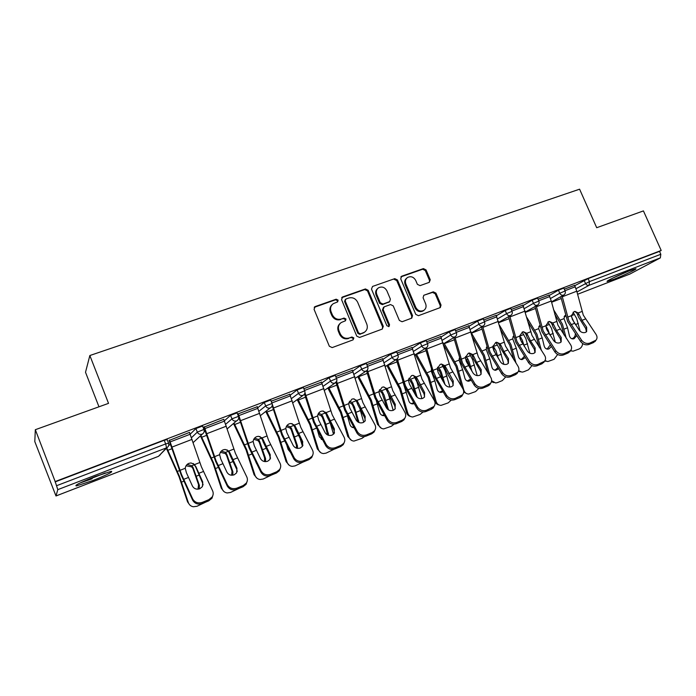 <?xml version="1.0" encoding="UTF-8"?>
<svg xmlns="http://www.w3.org/2000/svg" width="696" height="696" viewBox="0 0 696 696"><rect width="100%" height="100%" fill="white"/><g stroke="black" fill="none" stroke-linecap="round" stroke-linejoin="round"><path stroke-width="1.04" d="M338.125 300.133L336.168 299.202L315.201 306.553L314.053 309.294L329.347 346.26L332.183 347.591L353.09 339.857L353.855 337.925L351.898 337.003L349.218 337.995C345.251 338.995 342.249 337.586 340.222 333.749L338.943 330.687C337.786 327.259 338.56 324.536 341.266 322.5L345.477 320.778L345.982 318.994L344.015 318.063L341.327 319.029C337.36 320.003 334.367 318.585 332.34 314.766L331.07 311.712C329.93 308.389 330.652 305.709 333.254 303.682L337.647 301.881L338.125 300.133M337.464 301.986L337.499 300.724L335.55 299.793L314.2 307.336M353.081 339.857L353.203 338.439L351.245 337.517L349.218 337.995M345.26 320.891L345.338 319.551L343.38 318.62L341.327 319.029M629.671 270.727C619.605 274.555 604.311 281.932 607.443 281.41L613.524 279.409C623.346 275.668 638.615 268.351 635.639 268.778L629.671 270.727M95.056 476.621C80.11 482.598 73.907 485.695 76.447 485.921L92.829 480.536C107.462 474.681 113.596 471.61 111.221 471.322L95.056 476.621M429.267 282.35L430.25 279.749L426.056 269.909L423.412 268.595L401.731 276.199L400.713 278.818L415.764 314.383L418.453 315.688L440.333 307.562L441.038 305.065L435.948 293.12L433.303 291.824L423.768 295.313L423.09 297.792L425.621 303.743C426.613 306.605 425.978 308.841 423.733 310.451C420.393 311.843 417.748 310.808 415.773 307.345L405.872 283.959C404.907 281.21 405.481 279.035 407.595 277.434C410.979 275.921 413.694 276.921 415.738 280.462L417.382 284.333L420.045 285.638L429.267 282.35M56.002 495.961L158.514 456.315L166.553 447.815L57.794 489.645L55.993 495.97L34.8 441.586L35.322 429.702L108.532 403.358L89.845 355.525L579.594 189.19L596.698 227.714L643.426 210.905L661.191 250.464L55.175 481.554L56.533 485.73L165.665 443.935L164.23 440.298L55.08 481.937M35.322 429.702L55.175 481.554M368.158 290.267L365.409 288.944L342.658 296.922L341.553 299.628L356.77 336.151L359.562 337.464L382.243 329.077L383.305 326.363L368.158 290.267L367.488 290.876L364.739 289.545L341.701 297.671M372.551 286.439L394.762 278.644L397.459 279.966L412.519 315.584L411.797 318.115L402.079 321.743L399.365 320.438L393.223 305.875L390.508 304.561L384.183 306.84L383.131 309.529L389.534 324.754L389.012 326.546L386.88 325.737L371.49 289.092L372.551 286.439L394.762 278.644M89.845 355.525L85.512 372.273L98.971 406.795M57.794 489.645L56.533 485.73M661.191 250.464L659.512 251.378L660.808 254.275L660.347 257.885L629.976 274.007M169.572 440.29L189.608 432.355M549.248 295.487L558.453 290.206L563.812 288.066M574.774 285.699L588.129 278.609L589.451 281.61L660.808 254.275M659.512 251.378L588.129 278.609M164.23 440.298L167.144 439.585M549.074 295.095L538.069 299.202M496.396 315.767L505.218 310.52L510.733 308.337M496.204 315.314L483.729 319.969M441.012 337.047L449.381 331.827L455.08 329.591M440.777 336.507L426.709 341.753M382.896 359.406L390.76 354.194L396.659 351.898M382.626 358.753L366.827 364.634M321.856 382.948L329.138 377.71L335.255 375.353M321.526 382.139L303.848 388.699M257.685 407.812L264.271 402.462L270.648 400.035M237.545 414.068L257.259 406.751M237.632 414.277L238.31 414.016M190.173 434.208L195.907 428.545L202.571 426.048M204.398 426.979L223.808 419.288M224.364 420.802L230.55 415.329L237.058 412.867M289.806 394.284L271.127 401.209M290.18 395.206L297.131 389.925L303.369 387.533M352.454 370.298L335.742 376.519M352.759 371.02L360.337 365.8L366.348 363.477M412.058 347.495L397.138 353.055M412.302 348.087L420.436 342.876L426.23 340.605M468.826 325.789L455.567 330.731M469.034 326.276L477.639 321.047L483.242 318.829M522.948 305.083L511.221 309.459M523.131 305.509L532.144 300.246L537.582 298.079M574.618 285.334L564.299 289.179M332.149 304.63C329.939 306.692 329.373 309.241 330.461 312.278L331.07 311.712M340.701 319.586C336.733 320.56 333.749 319.142 331.722 315.332L330.461 312.278M340.248 323.309C337.847 325.389 337.203 328.025 338.317 331.218L338.943 330.687M348.565 338.508C344.607 339.509 341.614 338.099 339.587 334.28L338.317 331.218M382.33 329.043L382.591 326.894L367.488 290.876M345.973 298.993L345.199 300.889L358.553 332.905L360.502 333.828L364.382 332.279C367.157 330.261 367.958 327.52 366.775 324.049L357.666 302.264C355.665 298.497 352.707 297.07 348.783 298.01L345.973 298.993M345.364 299.428L344.564 301.481L345.199 300.889M364.6 332.14L359.841 334.35L357.892 333.436L344.564 301.481M411.51 318.255L411.762 316.132L396.737 280.584L394.04 279.261M383.496 307.293L382.426 310.094L388.812 325.293L389.534 324.754M388.716 326.676L388.812 325.293M386.88 290.806C384.792 287.204 382.017 286.204 378.537 287.796C376.397 289.432 375.814 291.633 376.771 294.391L380.277 302.725L383.009 304.048L389.69 301.603L390.378 299.106L386.88 290.806M377.667 288.518C375.675 290.171 375.144 292.329 376.084 294.982L376.771 294.391M389.308 301.907L382.304 304.622L379.572 303.308L376.084 294.982M406.777 278.104C404.733 279.714 404.185 281.871 405.133 284.568L405.872 283.959M423.612 310.538L422.959 311.008C419.627 312.4 416.982 311.364 415.016 307.91L405.133 284.568M440.002 307.71L440.237 305.622L435.157 293.703L432.512 292.416L424.09 295.156M429.31 282.332L429.475 280.358L425.291 270.535L422.646 269.23L400.853 276.886M198.003 489.166L198.569 484.686L192.922 468.556L191.696 466.859L186.041 465.798M187.189 464.397L191.809 465.728L193.036 467.416L199.369 485.321L199.23 488.94M189.704 504.887L187.563 501.912L179.02 476.647L166.396 448.337M166.77 447.937L179.438 476.325L188.338 502.59C189.208 504.931 190.887 506.323 193.366 506.749L196.994 506.27L205.668 502.129M202.745 481.997L202.406 486.626L199.813 488.74C196.559 489.714 194.114 488.853 192.479 486.139L186.406 472.732L185.24 468.277C185.536 465.946 186.763 464.302 188.921 463.336L191.017 462.953L194.662 464.554L202.658 483.233L202.745 481.997L195.767 466.39M192.688 498.936C194.837 502.521 198.047 503.66 202.319 502.355L202.231 503.539C197.977 504.844 194.776 503.713 192.627 500.137L192.688 498.936L181.595 474.646L169.476 440.046M169.084 440.472L181.169 474.968L192.627 500.137M202.319 502.355L208.809 499.685L212.115 497.014C213.368 495.004 213.533 492.933 212.602 490.81L201.396 466.781L189.46 432.407M195.002 465.911L193.244 463.484M213.089 494.647L212.01 498.205L208.713 500.876L208.809 499.685M202.231 503.539L208.713 500.876M203.093 484.947L202.658 483.233M105.305 472.949L81.667 482.224M80.005 483.015L92.15 478.744M627.348 271.64L614.951 277.043M613.185 277.887L629.184 270.918M231.664 475.22L232.02 471.183L226.513 455.236L225.295 453.566L220.362 452.33M221.337 451.06L225.487 452.417L226.713 454.079L232.899 471.775L232.821 475.168M223.808 491.428L221.258 488.148L212.993 463.144L200.431 435.887M200.892 435.461L213.489 462.788L222.111 488.783C222.981 491.176 224.678 492.559 227.183 492.951L230.533 492.463L238.98 488.418M264.471 461.552L264.619 458.029L259.251 442.256L258.033 440.62L253.762 439.298M254.597 438.089L258.303 439.446L259.521 441.081L265.567 458.577L265.576 461.648M257.007 478.248L254.092 474.733L246.097 449.981L233.534 423.586M234.082 423.133L246.68 449.599L255.023 475.325C255.893 477.76 257.59 479.144 260.113 479.492L263.21 479.013L271.449 475.063M269.404 454.845L270.5 458.377M256.807 463.936L255.963 462.257M296.426 448.137L296.409 445.196L291.163 429.606L289.945 427.988L286.282 426.657M287.004 425.474L290.284 426.805L291.511 428.414L297.427 445.71L297.514 448.372M289.336 465.346L286.108 461.657L278.365 437.158L265.776 411.493M266.403 411.005L279.018 436.749L287.1 462.214C287.97 464.676 289.666 466.059 292.19 466.372L295.06 465.902L303.099 462.04M300.159 438.706L302.464 446.31M290.363 452.217L288.118 449.477L286.909 445.536M327.546 434.948L324.815 423.925L322.283 417.269L321.065 415.677L317.976 414.381M318.611 413.198L321.482 414.477L322.7 416.06L325.893 424.377L328.642 435.339M320.83 452.722L317.324 448.903L309.824 424.656L297.192 399.626M297.897 399.113L310.555 424.212L318.385 449.425C319.246 451.913 320.943 453.296 323.457 453.566L326.128 453.113L334.071 449.242M330.417 423.681L333.514 434.226M322.674 439.95L319.403 436.836L317.393 430.058M321.282 439.376L322.465 439.559M357.84 421.924L355.143 411.806L352.637 405.229L351.428 403.663L348.879 402.453M360.067 409.431L363.747 422.228M349.427 401.253L351.906 402.445L354.377 406.795L358.979 422.533M351.515 440.377L347.774 436.47L340.509 412.458L327.825 388.011M347.33 415.547L349.923 424.508C350.601 426.474 351.915 427.544 353.89 427.709L352.75 427.257L353.733 427.17M328.608 387.472L341.31 411.988L348.896 436.949C349.749 439.463 351.436 440.846 353.951 441.081L361.981 438.358L364.408 436.61M351.924 427.144L352.75 427.257M236.945 468.208L236.614 472.871L234.195 474.803C231.02 475.751 228.61 474.898 226.957 472.236L220.789 459.073L219.64 454.679C219.927 452.383 221.128 450.764 223.233 449.825L225.156 449.451L228.819 451.052L229.898 452.87L229.045 452.435L230.211 455.497L236.779 469.452L236.945 468.208L229.898 452.87M227.383 484.781C229.558 488.288 232.725 489.41 236.884 488.148L236.718 489.358C232.568 490.619 229.41 489.497 227.235 485.991L227.383 484.781L216.099 460.935L204.302 426.735M203.824 427.196L215.595 461.3L227.235 485.991M236.884 488.148L243.217 485.547L246.297 483.102C247.593 481.101 247.75 479.022 246.767 476.864L235.387 453.279L223.764 419.305M229.045 452.435L226.992 449.79M247.202 481.145L246.106 484.32L243.026 486.756L243.217 485.547M236.718 489.358L243.026 486.756M237.258 471.488L236.779 469.452M270.265 454.775L269.944 459.456L267.673 461.23C264.576 462.153 262.201 461.309 260.53 458.699L254.275 445.779L253.144 441.438C253.431 439.167 254.605 437.575 256.65 436.662L258.425 436.305L262.087 437.906L263.14 439.698L262.209 439.306L263.358 442.325L270.013 456.037L270.265 454.775L263.14 439.698M261.174 470.992C263.366 474.437 266.49 475.542 270.553 474.307L270.3 475.533C266.246 476.769 263.132 475.664 260.939 472.227L261.174 470.992L249.716 447.589L238.215 413.781M238.667 416.8L249.116 447.98L260.939 472.227M270.553 474.307L276.712 471.775L279.592 469.539C280.923 467.547 281.071 465.467 280.053 463.284L268.499 440.133L257.172 406.534M262.209 439.306L259.913 436.505M280.41 467.947L279.314 470.774L276.442 473.01L276.712 471.775M270.3 475.533L276.442 473.01M270.509 458.351L270.013 456.037M225.678 424.255L231.959 418.844L238.476 416.373M302.725 441.69L302.412 446.38L300.289 448.007C297.27 448.911 294.921 448.076 293.233 445.518L286.909 432.816L285.795 428.536C286.073 426.3 287.213 424.725 289.214 423.829L290.85 423.49L294.504 425.091L295.53 426.874L294.53 426.509L295.661 429.502L302.395 442.969L302.725 441.69L295.53 426.874M294.077 457.559C296.287 460.943 299.376 462.031 303.343 460.839L303.012 462.083C299.054 463.275 295.974 462.188 293.773 458.812L294.077 457.559L282.463 434.582L271.257 401.157M272.206 405.733L281.784 435.009L293.773 458.812M303.343 460.839L309.346 458.368L312.034 456.306C313.391 454.34 313.539 452.252 312.478 450.051L300.768 427.318L289.727 394.101M294.53 426.509L292.042 423.603M312.765 455.027L311.686 457.559L308.998 459.612L309.346 458.368M303.012 462.083L308.998 459.612M302.908 445.51L302.395 442.969M334.358 428.936L334.071 433.617L332.079 435.122C329.13 436 326.807 435.183 325.11 432.66L318.716 420.193L317.611 415.964C317.889 413.746 319.003 412.206 320.952 411.327L322.465 411.005L326.111 412.606L327.111 414.364L326.041 414.042L327.155 416.991L333.958 430.224L334.358 428.936L327.111 414.364M326.146 444.474C328.373 447.789 331.418 448.868 335.289 447.702L334.889 448.963C331.026 450.129 327.981 449.05 325.763 445.736L326.146 444.474L314.375 421.915L304.987 392.701M304.526 394.032L313.626 422.359L325.763 445.736M335.289 447.702L341.136 445.301L343.659 443.404C345.042 441.455 345.181 439.376 344.076 437.158L332.227 414.825L321.456 381.974M326.041 414.042L323.396 411.058M344.285 442.386L343.241 444.666L340.727 446.562L341.136 445.301M334.889 448.963L340.727 446.562M334.48 432.955L333.958 430.224M365.2 416.504L364.939 421.176L363.068 422.568C360.189 423.42 357.892 422.603 356.187 420.132L349.723 407.873L348.635 403.697L351.898 399.139L353.298 398.834L356.918 400.426L357.901 402.166L356.761 401.879L357.866 404.794L364.739 417.809L365.2 416.504L357.901 402.166M357.396 431.711C359.641 434.974 362.651 436.044 366.427 434.904L365.957 436.183C362.19 437.314 359.18 436.253 356.944 432.999L357.396 431.711L345.494 409.553L336.612 381.365M335.942 382.374L344.677 410.031L356.944 432.999M366.427 434.904L372.134 432.564L374.5 430.815C375.892 428.884 376.023 426.813 374.874 424.586L362.903 402.645L352.394 370.15M356.761 401.879L355.795 400.148L354.012 398.851M375.022 430.024L374.004 432.094L371.647 433.843L372.134 432.564M365.957 436.183L371.647 433.843M365.261 420.689L364.739 417.809M387.22 408.9L382.261 393.484L381.051 391.944L379.033 390.874M388.612 394.693L393.197 410.353M379.503 389.621L381.591 390.717L384.061 394.997L388.516 409.918M381.425 428.301L377.476 424.334L370.437 400.557L357.709 376.64M376.475 401.314L379.703 412.476C380.364 414.459 381.678 415.521 383.635 415.669L382.435 415.251L384.149 414.92M358.553 376.084L371.307 400.07L378.659 424.777C379.511 427.309 381.182 428.684 383.679 428.901L391.413 426.239L394.058 424.195M385.332 387.82L387.307 391.604M384.523 415.59L383.635 415.669M381.8 415.181L382.435 415.251M395.285 404.376L395.041 409.03L393.284 410.318C390.473 411.145 388.203 410.344 386.489 407.917L379.964 395.867L378.894 391.744L382.078 387.254L383.383 386.959L386.976 388.551L387.924 390.273L386.732 390.021L387.82 392.892L394.754 405.69L395.285 404.376L387.924 390.273M387.872 419.279C390.125 422.481 393.101 423.533 396.79 422.428L396.25 423.716C392.57 424.821 389.603 423.768 387.35 420.575L387.872 419.279L375.84 397.503L367.349 370.037M366.522 370.829L374.953 398.008L387.35 420.575M396.79 422.428L402.349 420.14L404.576 418.522C405.986 416.626 406.099 414.555 404.915 412.319L392.814 390.76L382.565 358.623M386.732 390.021L385.784 388.298L383.905 386.959M404.994 417.922L404.019 419.81L401.801 421.437L402.349 420.14M396.25 423.716L401.801 421.437M395.285 408.691L394.754 405.69M415.355 394.823L412.075 384.009L409.961 380.503L408.465 379.616M413.755 375.649L416.974 381.921L421.906 398.625M408.856 378.302L410.57 379.259L413.032 383.487L417.209 397.364M410.588 416.495C408.535 416.017 407.16 414.677 406.473 412.493L399.652 388.951L386.872 365.522M402.784 381.452L408.761 400.739C409.422 402.732 410.718 403.793 412.658 403.915L411.406 403.532L413.728 402.836M387.785 364.939L400.583 388.438L407.717 412.902C408.552 415.451 410.214 416.817 412.693 417.008L420.149 414.416L423.003 412.023M414.19 403.628L412.658 403.915M410.936 403.497L411.406 403.532M424.63 392.544L424.412 397.172L422.768 398.373C420.01 399.173 417.774 398.382 416.051 395.998L409.465 384.149L408.404 380.077L411.519 375.657L412.737 375.37L416.295 376.962L417.226 378.668L415.964 378.45L417.052 381.286L424.038 393.866L424.63 392.544L417.226 378.668M417.591 407.151C419.853 410.292 422.794 411.336 426.404 410.257L425.804 411.562C422.202 412.632 419.27 411.597 417.008 408.456L417.591 407.151L405.446 385.749L397.268 358.832M396.329 359.493L404.489 386.271L417.008 408.456M426.404 410.257L433.921 406.525C435.331 404.654 435.435 402.601 434.217 400.365L422.011 379.172L412.006 347.374M415.964 378.45L415.051 376.745L413.093 375.361M434.243 406.09L433.303 407.83L431.215 409.335L431.825 408.03M425.804 411.562L431.215 409.335M424.577 396.964L424.038 393.866M442.813 380.93L440.307 372.786L439.402 370.829L437.21 368.689L440.255 364.339L441.394 364.069L444.909 365.652L445.823 367.34L444.509 367.149L448.093 374.892L452.618 382.33L453.261 380.99L445.823 367.34M441.655 364.069L445.162 370.716L449.903 387.046M437.523 367.27L440.063 369.576L441.316 372.247L444.996 384.54M439.037 404.95C436.905 404.541 435.487 403.202 434.782 400.922L428.171 377.615L415.338 354.647M431.433 369.358L431.242 371.09L434.861 380.799L437.131 389.281C437.784 391.282 439.063 392.335 440.986 392.44L439.681 392.092L442.517 390.926M416.312 354.046L429.162 377.075L436.079 401.305C436.905 403.871 438.55 405.229 441.003 405.394L448.198 402.871L451.252 400.087M443.074 391.848L440.986 392.44M453.261 380.99L453.079 385.601L451.53 386.715C448.833 387.498 446.623 386.715 444.892 384.366L438.254 372.717L437.21 368.689L432.947 370.376L426.43 347.782M446.588 395.311C448.868 398.408 451.765 399.434 455.297 398.39L454.636 399.695C451.112 400.739 448.215 399.721 445.945 396.633L446.588 395.311L436.444 378.45L432.947 370.376M425.404 348.418L433.321 374.822L445.945 396.633M455.297 398.39L462.553 394.806C463.971 392.97 464.058 390.935 462.814 388.69L450.503 367.853L440.733 336.394M444.509 367.149L443.604 365.47L441.612 364.06M462.788 394.519L461.883 396.128L459.917 397.529L460.587 396.215M454.636 399.695L459.917 397.529M453.166 385.497L452.618 382.33M469.757 367.714L467.869 361.833L465.311 358.092M469.078 353.072L472.688 359.78L477.221 375.631M465.52 356.535L467.686 358.631L468.939 361.267L471.958 371.272M461.709 386.889L456.019 366.54L443.77 345.129M459.482 357.796L459.047 360.102L462.64 369.689L464.841 378.085C465.476 380.094 466.746 381.147 468.643 381.234L467.294 380.912L470.548 379.19M444.17 343.389L457.063 365.983L463.78 389.978C464.589 392.553 466.216 393.91 468.652 394.049L475.594 391.587L478.831 388.377M471.201 380.251L468.643 381.234M466.79 393.666L463.684 392.031M481.214 369.724L481.067 374.291L479.605 375.335C476.969 376.092 474.785 375.327 473.045 373.021L466.363 361.555L465.328 357.579L468.304 353.29L469.374 353.029L472.845 354.612L473.732 356.282L472.367 356.126L473.428 358.892L480.51 371.072L481.214 369.724L476.638 362.399L473.732 356.282M474.881 383.766C477.169 386.802 480.04 387.82 483.494 386.802L482.772 388.124C479.335 389.142 476.473 388.133 474.185 385.097L474.881 383.766L462.527 363.077L454.862 336.942M453.775 337.595L461.457 363.651L474.185 385.097M483.494 386.802L490.515 383.374C491.933 381.565 492.002 379.538 490.723 377.302L478.317 356.813L468.773 325.685M472.367 356.126L471.488 354.455L469.461 353.029M490.654 383.2L489.784 384.697L487.931 386.002L488.653 384.679M482.772 388.124L487.931 386.002M481.075 374.283L480.51 371.072M496.17 355.073L492.864 347.913M495.917 342.423L499.589 349.087L503.878 364.356M492.881 346.086L495.917 350.549L498.397 358.579M487.992 372.943L483.224 355.734L472.697 337.656M486.913 346.643L486.2 349.366L489.784 358.832L491.898 367.157C492.524 369.176 493.777 370.22 495.656 370.289L494.256 369.994L495.561 369.724L497.831 367.627M471.401 333.01L484.32 355.151L490.21 376.475M491.62 380.738L495.648 382.974L497.431 382.6L502.364 380.573L505.74 376.884M498.597 368.837L495.656 370.289M493.882 382.635L491.437 381.712M487.043 347.139L486.33 347.713M508.506 358.718L508.393 363.251L507.01 364.225C504.435 364.965 502.277 364.208 500.528 361.937L493.803 350.662L492.785 346.73L495.7 342.502L496.7 342.258L500.128 343.824L500.998 345.486L499.58 345.355L500.624 348.096L507.749 360.076L508.506 358.718L503.895 351.515L500.998 345.486M502.503 372.49C504.8 375.483 507.636 376.484 511.012 375.492L510.246 376.823C506.879 377.815 504.052 376.814 501.755 373.83L502.503 372.49L490.062 352.15L482.624 326.346M481.475 327.016L488.931 352.733L501.755 373.83M511.012 375.492L517.807 372.195C519.225 370.42 519.277 368.41 517.972 366.174L505.479 346.025L496.161 315.218M499.58 345.355L498.719 343.702L496.683 342.258M517.867 372.125L517.032 373.535L515.284 374.752L516.058 373.413M510.246 376.823L515.284 374.752M508.332 363.321L507.749 360.076M521.809 342.458L519.956 338.369M522.191 332.079L525.863 338.647L529.908 353.22M519.625 335.924L522.278 340.066L524.305 346.408M513.796 359.675L509.794 345.164L500.789 329.947M512.909 337.038L513.561 336.011L512.735 338.882L516.293 348.226L518.337 356.474C518.955 358.492 520.19 359.536 522.043 359.597L520.634 359.336M499.528 325.337L510.942 344.572L516.032 363.155M518.677 370.724L522.017 372.142L523.697 371.786L528.516 369.802L532.014 365.6M525.297 357.613L522.043 359.597M520.338 371.847L518.416 371.333M520.617 359.327L521.826 359.066L524.401 356.23M513.9 336.481L512.865 337.177M535.163 347.974L535.093 352.463L533.78 353.368C531.257 354.099 529.125 353.342 527.368 351.115L520.608 340.013L519.599 336.125L522.452 331.966L523.392 331.731L526.768 333.297L527.62 334.941L526.159 334.837L527.194 337.543L534.363 349.34L535.163 347.974L530.517 340.892L527.62 334.941M529.482 361.485C531.788 364.426 534.589 365.409 537.886 364.443L537.068 365.783C533.78 366.749 530.978 365.765 528.682 362.834L529.482 361.485L516.954 341.466L509.733 315.984M508.524 316.68L515.771 342.075L528.682 362.834M537.886 364.443L544.472 361.276C545.882 359.527 545.925 357.544 544.585 355.317L532.014 335.489L522.905 304.996M526.159 334.837L525.323 333.193L523.279 331.74M544.446 361.311L541.993 363.764L542.819 362.416M537.068 365.783L541.993 363.764M534.963 352.602L534.363 349.34M547.9 322.022L551.545 328.434L555.321 342.197M545.786 326.05L548.039 329.834L549.692 334.689M539.122 347.017L535.772 334.846L528.116 322.083M538.869 326.685L539.47 325.772L538.66 328.634L542.201 337.865L544.176 346.034C544.785 348.061 546.003 349.096 547.83 349.14L546.551 348.94M526.889 317.515L536.964 334.228L541.375 350.436M539.47 325.772L539.948 325.363M544.968 360.606L547.787 361.563L554.086 359.284L557.653 354.499M551.319 346.573L548.996 348.887L547.83 349.14M546.186 361.294L544.681 361.024M546.456 348.896L547.5 348.652L550.249 344.964M540.157 326.137L538.782 326.894M561.211 337.473L561.167 341.927L559.932 342.771C557.461 343.476 555.356 342.736 553.59 340.544L546.795 329.617L545.803 325.772L548.587 321.665L549.475 321.448L552.807 323.005L553.642 324.632L552.137 324.553L553.155 327.233L560.358 338.848L561.211 337.473L556.53 330.504L553.642 324.632M555.826 350.732C558.14 353.62 560.906 354.595 564.143 353.655L563.273 355.004C560.045 355.943 557.287 354.969 554.982 352.089L555.826 350.732L543.219 331.035L536.207 305.857M534.954 306.571L541.993 331.661L554.982 352.089M564.143 353.655L570.52 350.61C571.921 348.896 571.947 346.921 570.59 344.703L557.94 325.189L551.267 301.011L549.04 295.008M552.137 324.553L551.31 322.927L549.274 321.474M570.389 350.81L568.075 353.029L568.954 351.68M563.273 355.004L568.075 353.029M560.985 342.11L560.358 338.848M573.078 312.243L576.653 318.455L580.142 331.244M571.407 316.515L574.496 323.283M563.969 334.872L561.159 324.754L554.712 314.122M564.238 316.567L564.795 315.767L564.012 318.611L567.527 327.738L569.441 335.837C570.033 337.856 571.233 338.882 573.043 338.926L571.877 338.761M553.52 309.598L562.403 324.127L566.231 338.239M564.795 315.767L565.596 315.175M570.572 350.549L572.982 351.219L579.081 348.992C581.16 348 582.352 346.182 582.665 343.554M576.679 335.698L574.13 338.682L573.043 338.926M571.433 350.975L570.355 350.871M571.703 338.7L572.599 338.465C574.374 337.603 575.296 336.046 575.383 333.793M565.831 316.088L564.125 316.854M586.658 327.207L586.658 331.618L585.484 332.418C583.065 333.106 580.977 332.375 579.22 330.209L572.39 319.455L571.407 315.653L574.139 311.608L574.966 311.39L578.254 312.948L579.063 314.566L577.515 314.505L578.533 317.15L585.762 328.59L586.658 327.207L581.952 320.36L579.063 314.566M581.569 340.222C583.883 343.067 586.624 344.033 589.79 343.111L588.877 344.468C585.719 345.39 582.987 344.424 580.673 341.588L581.569 340.222L568.893 320.839L562.072 295.957M560.767 296.687L567.623 321.482L580.673 341.588M589.79 343.111L595.976 340.179C597.368 338.491 597.377 336.551 595.993 334.332L583.283 315.131L576.775 291.189L574.583 285.256M577.515 314.505L576.714 312.895L574.696 311.434M595.741 340.527L593.575 342.536L594.497 341.179M588.877 344.468L593.575 342.536M586.406 331.853L585.762 328.59M335.55 299.793L336.168 299.202M351.245 337.517L351.898 337.003M343.38 318.62L344.015 318.063M158.444 456.341L160.332 454.723M55.993 495.97L158.471 456.341L167.179 447.502L166.553 447.815L165.665 443.935L168.571 443.195M660.347 257.885L589.147 285.264L576.984 291.972M630.063 273.98L577.576 294.277L630.211 273.92M576.01 288.675L589.451 281.61L589.147 285.264C587.598 285.665 586.371 285.047 585.475 283.394L584.153 280.401M191.487 437.706L197.325 432.12L195.907 428.545M167.075 439.402L168.502 443.021C169.128 444.857 168.693 446.345 167.179 447.502C168.736 446.38 169.232 444.909 168.667 443.1M202.501 425.874L203.928 429.441L197.325 432.12C198.343 434.069 199.909 434.748 202.031 434.165L202.606 433.886C204.119 432.755 204.554 431.268 203.928 429.441L203.989 429.606M227.209 428.84L236.57 420.889C234.5 421.454 232.96 420.775 231.959 418.844L230.55 415.329M258.999 411.223L265.681 405.925L264.271 402.462M260.435 415.59L270.196 407.952C268.178 408.5 266.672 407.821 265.681 405.925L272.049 403.489M291.485 398.573L298.523 393.344L297.131 389.925M323.153 386.28L330.53 381.077L329.138 377.71M354.046 374.309L361.72 369.132L360.337 365.8M384.183 362.651L392.135 357.474L390.76 354.194M413.581 351.289L421.802 346.112L420.436 342.876M442.282 340.214L450.738 335.02L449.381 331.827M470.296 329.408L478.987 324.197L477.639 321.047M497.657 318.855L506.558 313.635L505.218 310.52M524.375 308.563L533.484 303.317L532.144 300.246M550.484 298.506L559.775 293.242L558.453 290.206M193.166 442.656L193.584 442.178M237.092 420.628C238.597 419.514 239.041 418.044 238.415 416.217L238.51 416.339M303.317 387.394L304.709 390.804L298.523 393.344C299.506 395.215 300.985 395.885 302.951 395.354L303.395 395.137C304.9 394.058 305.335 392.614 304.709 390.804L304.77 390.943M324.458 390.325L335.281 382.878C336.777 381.817 337.221 380.381 336.594 378.589L330.53 381.077C331.505 382.93 332.949 383.592 334.863 383.078L336.568 381.46M335.202 375.222L336.647 378.711M366.296 363.356L367.679 366.679L361.72 369.132C362.686 370.951 364.104 371.612 365.974 371.107L366.366 370.925C367.862 369.88 368.297 368.462 367.679 366.679L367.723 366.792M385.384 366.47L396.668 359.275C398.164 358.231 398.599 356.83 397.981 355.056L392.135 357.474C393.092 359.275 394.484 359.928 396.311 359.44L397.329 358.771M396.607 351.785L398.034 355.169M414.746 355.012L426.23 347.904C427.727 346.878 428.162 345.486 427.544 343.728L421.802 346.112C422.75 347.887 424.116 348.531 425.9 348.061L426.718 347.565M426.178 340.492L427.596 343.833M455.036 329.486L456.393 332.671L450.738 335.02C451.678 336.768 453.018 337.421 454.758 336.96L455.08 336.812C456.567 335.794 457.002 334.419 456.393 332.671L456.437 332.775M471.383 332.966L483.224 325.989C484.712 324.98 485.155 323.614 484.547 321.883L478.987 324.197C479.918 325.928 481.232 326.572 482.928 326.12L483.511 325.806M483.198 318.733L484.59 321.978M510.69 308.241L512.038 311.347L506.558 313.635C507.48 315.34 508.776 315.975 510.438 315.549L510.707 315.418C512.195 314.427 512.639 313.07 512.038 311.347L512.073 311.434M537.547 297.992L538.878 301.064L533.484 303.317C534.398 305.005 535.668 305.64 537.286 305.213L537.547 305.1C539.035 304.108 539.478 302.769 538.878 301.064L538.913 301.142M563.777 287.987L565.1 291.015L559.775 293.242C560.689 294.904 561.933 295.539 563.516 295.13L563.76 295.017C565.248 294.034 565.7 292.703 565.1 291.015L565.135 291.093M331.722 315.332L332.34 314.766M339.587 334.28L340.222 333.749M314.618 307.136L315.201 306.553M382.591 326.894L383.305 326.363M342.023 297.514L342.658 296.922M364.739 289.545L365.409 288.944M357.892 333.436L358.553 332.905M359.841 334.35L360.502 333.828M362.642 333.323L363.312 332.792M396.737 280.584L397.459 279.966M411.762 316.132L412.519 315.584M382.426 310.094L383.131 309.529M379.572 303.308L380.277 302.725M382.304 304.622L383.009 304.048M388.62 302.351L389.334 301.777M415.016 307.91L415.773 307.345M432.512 292.416L433.303 291.824M435.157 293.703L435.948 293.12M440.237 305.622L441.038 305.065M401 276.825L401.731 276.199M422.646 269.23L423.412 268.595M425.291 270.535L426.056 269.909M429.475 280.358L430.25 279.749M198.865 475.185L196.368 476.186M183.848 481.188L181.543 482.119M194.393 464.702L191.809 465.728M172.086 448.668L167.806 450.321M179.533 470.574L177.367 471.436M170.659 444.544L168.815 445.249M187.563 501.912L188.338 502.59M198.569 484.686L199.369 485.321M193.036 467.416L192.922 468.556M180.012 470.339L185.24 468.277M194.662 464.554L199.83 462.509M198.673 473.376L203.432 471.479M183.622 479.387L188.433 477.465M172.103 447.05L192.061 439.367M170.207 441.89L190.182 434.243M232.916 461.57L230.002 462.727M218.292 467.416L215.56 468.512M228.453 451.243L225.487 452.417M206.773 435.287L201.701 437.253M213.985 456.959L211.419 457.977M205.381 431.207L204.224 431.65M221.258 488.148L222.111 488.783M232.02 471.183L232.899 471.775M226.713 454.079L226.513 455.236M266.09 448.302L262.784 449.625M251.839 454.001L248.707 455.254M261.635 438.132L258.303 439.446M240.555 422.263L234.726 424.508M247.541 443.7L244.592 444.866M239.198 418.226L238.693 418.418M254.092 474.733L255.023 475.325M264.619 458.029L265.567 458.577M259.521 441.081L259.251 442.256M298.41 435.374L294.739 436.844M284.534 440.925L281.01 442.334M293.973 425.352L290.284 426.805M273.458 409.561L266.925 412.084M280.227 430.78L276.921 432.085M286.108 461.657L287.1 462.214M296.409 445.196L297.427 445.71M291.511 428.414L291.163 429.606M329.921 422.768L325.893 424.377M316.384 428.179L312.504 429.736M325.484 412.893L321.482 414.477M305.535 397.19L298.332 399.974M312.095 418.183L308.45 419.627M317.324 448.903L318.385 449.425M327.398 432.695L328.486 433.164M322.7 416.06L322.283 417.269M360.406 410.57L356.282 412.223M347.4 415.782L343.224 417.452M356.221 400.739L351.906 402.445M336.794 385.132L328.956 388.159M343.163 405.907L339.187 407.473M347.774 436.47L348.896 436.949M357.64 420.488L358.779 420.923M353.124 404.011L352.637 405.229M214.551 456.689L219.64 454.679M228.819 451.052L233.847 449.068M232.803 459.752L237.44 457.898M218.144 465.598L222.833 463.727M206.895 433.651L226.33 426.17M205.024 428.553L224.486 421.106M248.194 443.395L253.144 441.438M262.087 437.906L266.994 435.966M266.055 446.475L270.57 444.674M251.769 452.174L256.337 450.355M240.773 420.601L259.704 413.311M238.937 415.573L257.894 408.317M280.966 430.441L285.795 428.536M294.504 425.091L299.289 423.203M298.445 433.538L302.847 431.781M284.534 439.098L288.979 437.323M273.772 407.891L292.224 400.783M271.971 402.923L290.441 395.85M312.904 417.817L317.611 415.964M326.111 412.606L330.765 410.762M330.026 420.932L334.315 419.227M316.462 426.352L320.795 424.621M305.935 395.502L323.918 388.577M304.561 390.439L322.17 383.705M344.041 405.516L348.635 403.697M356.918 400.426L361.459 398.625M360.806 408.648L364.991 406.977M347.582 413.929L351.811 412.232M337.29 383.426L354.829 376.675M336.446 378.233L353.098 371.855M389.96 398.756L385.932 400.365M377.267 403.837L373.186 405.464M385.975 388.986L381.591 390.717M367.288 373.369L358.849 376.623M373.456 393.927L369.185 395.615M377.476 424.334L378.659 424.777M387.141 408.578L388.342 408.987M382.809 392.248L382.261 393.484M374.413 393.51L378.894 391.744M386.976 388.551L391.404 386.793M390.839 396.659L394.919 395.024M377.937 401.81L382.06 400.156M367.862 371.655L384.966 365.061M367.531 366.331L383.27 360.302M418.801 387.22L414.868 388.794M406.412 392.179L402.436 393.771M414.842 377.571L410.57 379.259M397.033 361.894L388.02 365.374M402.775 382.348L398.46 384.053M406.473 412.493L407.717 412.902M411.78 380.773L411.171 382.026M404.037 381.8L408.404 380.077M416.295 376.962L420.619 375.248M420.14 384.958L424.116 383.365M407.551 389.986L411.571 388.377M397.686 360.163L414.372 353.742M397.842 354.725L412.702 349.035M446.962 375.953L443.126 377.493M434.861 380.799L430.981 382.348M443.03 366.435L438.854 368.08M426.056 350.697L416.504 354.386M431.242 371.09L427.031 372.76M434.782 400.922L436.079 401.305M440.063 369.576L439.402 370.829M444.909 365.652L449.129 363.982M448.729 373.543L452.618 371.995M436.444 378.45L440.368 376.884M426.787 348.957L443.074 342.684M427.414 343.406L441.429 338.038M474.463 364.956L470.713 366.461M462.64 369.689L458.855 371.203M470.557 355.552L466.477 357.161M454.392 339.77L444.318 343.65M459.047 360.102L454.932 361.729M467.686 358.631L466.964 359.902M461.17 359.223L465.328 357.579M472.845 354.612L476.969 352.976M476.638 362.399L480.44 360.885M464.65 367.192L468.478 365.661M455.184 338.021L471.088 331.896M456.263 332.357L469.469 327.294M501.329 354.212L497.657 355.682M489.784 358.832L486.078 360.31M497.449 344.929L493.464 346.495M482.05 329.095L471.497 333.166M486.2 349.366L482.18 350.958M494.673 347.948L493.899 349.218M488.723 348.331L492.785 346.73M500.128 343.824L504.148 342.232M503.895 351.515L507.602 350.036M492.185 356.195L495.926 354.699M482.92 327.337L498.44 321.361M484.416 321.578L496.848 316.81M527.577 343.711L523.992 345.146M516.293 348.226L512.674 349.67M523.723 334.541L519.834 336.081M509.072 318.672L498.788 322.639M512.735 338.882L508.802 340.431M521.034 337.508L520.208 338.787M515.632 337.699L519.599 336.125M526.768 333.297L530.709 331.74M530.517 340.892L534.145 339.448M519.077 345.46L522.731 343.998M509.994 316.906L525.158 311.069M511.908 311.051L523.592 306.571M553.233 333.454L549.788 334.828M542.201 337.865L538.669 339.283M549.405 324.388L545.794 325.815M535.459 308.493L525.497 312.33M538.66 328.634L534.824 330.148M546.804 327.303L546.212 328.164M541.923 327.311L545.803 325.772M552.807 323.005L556.652 321.482M556.53 330.504L560.071 329.095M545.351 334.967L548.927 333.541M536.451 306.719L551.267 301.011M538.747 300.768L549.718 296.566M578.315 323.423L575.383 324.597M567.527 327.738L564.073 329.121M574.513 314.462L571.399 315.697M561.254 298.54L551.597 302.264M564.012 318.611L560.254 320.099M567.614 317.15L571.407 315.653M578.254 312.948L582.013 311.46M581.952 320.36L585.414 318.977M571.024 324.719L574.522 323.327M562.298 296.766L576.775 291.189M564.978 290.728L575.253 286.787M193.14 442.586L202.606 433.886M236.997 412.711L238.415 416.217M270.683 407.717C272.188 406.621 272.623 405.168 271.997 403.349L270.587 399.887M292.851 402.767L303.395 395.137M355.299 378.233L366.366 370.925M443.404 343.85L455.08 336.812M498.71 322.352L510.707 315.418M525.41 311.991L537.547 305.1M551.493 301.873L563.76 295.017M314.227 307.293L314.731 306.788M341.771 297.566L342.223 297.14M363.712 332.801L364.382 332.279M388.968 302.177L389.69 301.603M422.959 311.008L423.733 310.451M212.01 498.205L212.115 497.014M246.106 484.32L246.297 483.102M279.314 470.774L279.592 469.539M311.686 457.559L312.034 456.306M343.241 444.666L343.659 443.404M374.004 432.094L374.5 430.815M404.019 419.81L404.576 418.522M433.303 407.83L433.921 406.525M461.883 396.128L462.553 394.806M459.203 358.475L459.517 357.918M489.784 384.697L490.515 383.374M486.347 347.661L486.922 346.695M517.032 373.535L517.807 372.195M543.637 362.625L544.472 361.276M569.641 351.959L570.52 350.61M595.054 341.536L595.976 340.179"/></g></svg>
